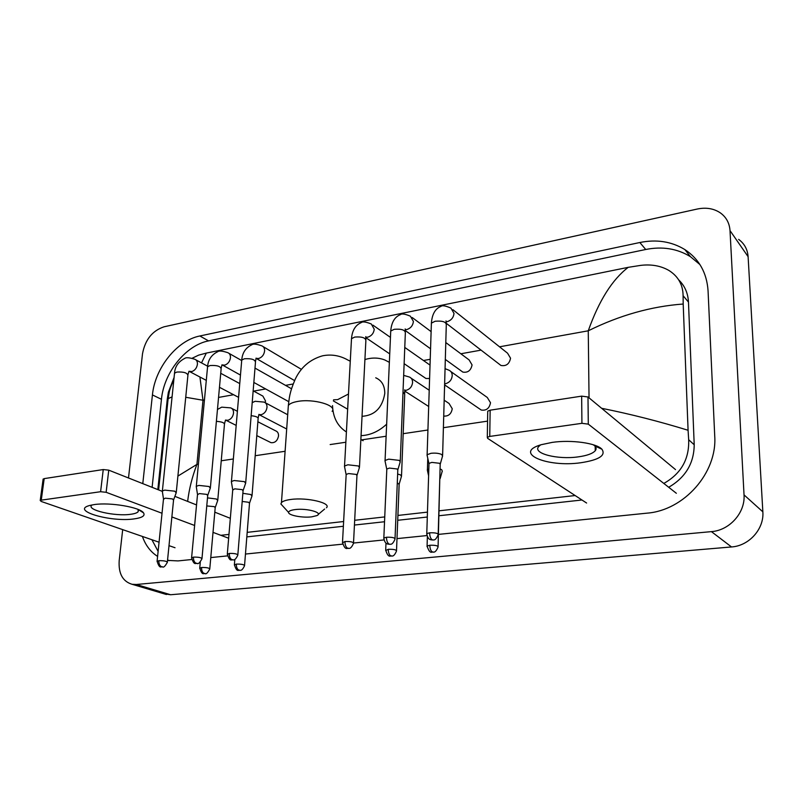 <?xml version="1.0" encoding="UTF-8"?>
<svg xmlns="http://www.w3.org/2000/svg" width="803" height="803" viewBox="0 0 803 803"><rect width="100%" height="100%" fill="white"/><g stroke="black" fill="none" stroke-linecap="round" stroke-linejoin="round"><path stroke-width="1.2" d="M552.283 442.373C571.435 439.572 596.438 443.095 601.929 449.228C606.084 455.442 599.068 459.938 580.85 462.739C547.064 467.677 512.615 452.972 541.192 444.701L552.283 442.373M540.56 444.902L538.693 446.528C532.299 453.424 557.463 459.848 578.08 456.887C586.913 455.682 592.634 453.625 595.254 450.734C596.509 449.128 596.358 447.532 594.802 445.946L593.297 444.762M676.347 493.283L588.298 424.135L581.924 423.322L581.653 396.14L587.987 396.973L675.524 469.604M487.712 411.919L487.722 411.156L490.151 410.182L489.75 436.42L581.924 423.322M489.75 436.42L487.301 437.334L487.642 438.358L586.602 503.029M490.151 410.182L581.653 396.14M295.022 509.594C290.827 510.156 288.678 511.099 288.588 512.424C288.297 515.345 302.601 518.045 311.715 516.851L316.804 515.626C323.84 512.766 306.806 507.968 295.022 509.594M283.489 506.823L280.899 503.983L281.462 502.588C282.837 501.152 285.958 500.108 290.827 499.466C307.037 497.137 331.84 503.059 326.44 507.787M362.043 416.315C374.75 415.442 382.328 407.854 384.767 393.53C384.818 385.711 381.796 380.461 375.724 377.791M364.913 359.553C371.98 357.435 378.614 357.586 384.838 359.985L389.355 362.334M386.655 424.175C378.755 431.442 370.223 435.266 361.069 435.648M346.404 431.954C337.621 426.333 332.994 417.55 332.532 405.595M499.054 364L500.942 365.455C506.171 366.399 509.373 363.98 510.547 358.198L507.556 353.2L452.922 309.687M442.583 456.325L441.861 454.578C439.131 453.273 435.517 452.842 431.02 453.293L427.126 454.729L427.266 456.034M438.197 534.015L440.195 464.546L439.673 463.301L431.823 462.387L429.003 463.401L428.983 464.184M461.103 370.835L462.829 372.08C467.838 372.913 470.909 370.524 472.064 364.913L469.113 359.925L445.795 342.55M400.235 462.147L399.392 460.4L388.682 459.155L385.069 460.47L385.179 461.705M395.046 538.482L397.796 470.207L397.184 468.972L389.435 468.079L386.815 469.012L386.785 469.745M359.443 467.747L358.499 466.001L347.9 464.786L344.547 466.011L344.638 467.165M353.531 542.778L356.954 475.667L356.271 474.422L348.602 473.559L346.173 474.422L346.133 475.105M424.375 377.41L425.951 378.484L429.595 378.524M245.658 483.366L244.393 481.639L234.155 480.525L231.435 481.499L231.485 482.432M237.849 554.732L243.058 490.864L242.125 489.639L234.727 488.836L232.709 490.081M210.346 488.204L208.971 486.498L198.853 485.403L196.313 486.317L196.354 487.18M201.985 558.426L207.706 495.581L206.702 494.367L199.385 493.584L197.498 494.728M265.171 402.664L265.512 400.948L262.892 396.11L253.156 390.84M176.218 492.881L174.753 491.185L164.745 490.121L162.367 490.964L162.397 491.777M167.365 562L173.548 500.128L172.474 498.924L165.237 498.161L163.471 499.235M479.371 408.747L481.218 410.022C486.317 410.825 489.408 408.396 490.513 402.735L487.28 397.465L450.864 371.568M428.832 468.942L427.306 469.916L427.527 470.939M442.333 471.241L441.62 469.635L440.064 469.002M438.097 546.401L439.803 478.257M443.888 416.095C448.546 416.335 451.336 413.886 452.25 408.727L449.068 403.477L444.33 400.316M401.5 476.58L400.677 474.974L397.636 474.021M396.521 550.477L399.141 484.4L397.284 482.794M252.001 496.113L250.777 494.518L242.857 493.313M244.564 565.332L249.492 503.401L248.599 502.266L242.195 501.433M269.989 442.152L271.023 442.674C274.987 443.035 277.497 440.787 278.531 435.939C278.611 433.329 277.667 431.643 275.7 430.87L257.873 421.766M217.733 500.58L216.419 499.004L207.495 497.88M209.794 568.725L215.194 507.747L214.24 506.623L206.762 505.94M94.302 504.575C110.172 502.116 140.274 507.305 143.556 512.896C145.343 515.767 142.201 517.764 134.121 518.899C110.744 522.412 69.921 510.497 89.775 505.458L94.302 504.575M91.913 504.967L91.602 505.278C86.523 510.136 115.23 516.62 130.628 514.291C134.573 513.769 137.082 512.916 138.166 511.712L138.146 509.473M228.654 538.231L213.016 532.369M194.617 525.473L171.872 516.941M162.035 513.258L106.137 492.299L100.596 491.717L103.246 469.554L108.756 470.156L162.216 491.336M43.091 479.331L44.185 478.618L41.264 500.149L100.596 491.717M41.264 500.149L40.22 500.52L41.274 501.474L159.054 542.206M175.034 547.736L169.001 545.649M44.185 478.618L103.246 469.554M174.883 496.354L196.544 504.936M214.802 512.173L230.331 518.326M128.5 477.976L142.512 353.732C145.172 339.689 152.339 330.716 164.023 326.811L697.285 209.031C706.078 207.214 713.767 208.489 720.331 212.865C726.253 217.151 729.475 223.063 730.017 230.612L744.03 494.889C745.395 512.675 729.596 530.381 711.418 531.626L136.319 584.494L132.053 584.283C122.658 581.432 118.372 573.523 119.195 560.574L122.688 529.629M738.64 239.384C744.391 243.6 747.543 249.362 748.105 256.669L762.85 511.832C764.245 528.946 749.079 545.869 731.513 546.953L170.627 594.742L163.973 593.778M438.438 534.396L647.108 513.147C684.026 510.377 717.36 472.786 714.73 436.099L708.055 290.716C706.791 272.709 699.082 259.008 684.899 249.603C671.599 241.492 656.583 239.133 639.84 242.516L199.867 335.975C177.021 340.382 154.959 367.985 152.429 394.925L142.783 483.637M167.526 560.394L178.005 560.916L191.696 559.52M210.777 557.583L227.42 555.887M245.467 554.05L342.64 544.153M353.641 543.029L383.975 539.937M396.993 538.612L426.925 535.571M142.412 536.454C145.544 545.307 150.603 551.952 157.599 556.409M699.935 264.568L690.429 256.669C677.23 248.579 662.324 246.19 645.722 249.492L208.539 340.894C185.794 345.21 163.892 372.552 161.453 399.302L152.118 487.331M151.908 539.736L158.121 551.37M167.576 559.852L169.082 560.685M246.822 536.896L343.373 526.266M354.434 525.052L384.537 521.739M397.726 520.284L427.296 517.032M438.97 515.747L581.964 499.998M668.708 487.28C685.501 477.484 694.003 463.311 694.214 444.772L688.472 302.079C688 293.125 684.728 285.707 678.655 279.835M601.618 408.285C630.395 414.057 659.213 421.384 688.081 430.267L688.673 439.733C689.355 459.145 681.074 473.72 663.81 483.436M575.139 495.541L439.121 510.808M427.457 512.123L397.917 515.436M384.747 516.911L354.675 520.294M343.624 521.528L247.183 532.359M228.975 534.407L220.865 535.31M157.83 489.599L167.295 399.001L168.389 392.185L174.07 377.53M192.158 358.238L198.672 355.127L206.331 353.089L201.513 362.886M688.081 430.267L683.192 304.026C651.263 306.365 619.615 315.298 588.258 330.806C598.908 300.744 612.227 279.585 628.207 267.339L206.331 353.089M628.207 267.339L640.874 265.351C651.534 264.127 660.909 265.843 668.969 270.491C678.254 276.393 682.962 284.804 683.092 295.715L683.192 304.026M177.895 476.089L196.926 464.395C192.218 476.701 189.117 489.037 187.641 501.413M199.927 377.008L202.988 400.245L185.734 397.274M172.073 396.873L167.295 399.001M587.987 396.973L588.298 424.135M350.269 361.22L347.96 360.075C339.86 355.478 331.378 354.053 322.525 355.819C309.968 359.443 300.864 367.262 295.203 379.277C289.231 393.299 289.351 397.927 288.357 405.445L288.147 408.456M332.111 411.337C337.451 405.415 313.381 398.378 297.542 401.46C292.784 402.313 289.722 403.638 288.357 405.445L281.462 502.588M333.566 399.814L337.631 399.643L348.472 394.032M429.645 532.801C429.705 536.354 430.599 538.723 432.295 539.877L433.098 540.017C433.018 539.365 435.136 541.995 438.177 534.678C438.127 533.252 435.276 532.62 429.645 532.801L426.774 533.624L426.754 534.296M446.408 321.762L447.532 321.561C451.396 320.196 453.544 317.476 454.006 313.391L450.945 308.121C445.494 305.722 442.162 305.16 440.927 306.435C435.276 308.593 432.094 314.154 431.392 323.117L431.341 324.532M442.624 455.211L446.287 324.934C446.257 321.893 442.543 320.658 435.166 321.24L431.392 323.117L427.126 454.729M386.494 537.237C386.534 540.73 387.427 543.049 389.194 544.173L390.027 544.314C389.856 543.681 392.005 546.251 395.026 539.104C394.905 537.699 392.065 537.077 386.494 537.237L383.834 538L383.814 538.622M405.545 329.682L407.091 329.471C410.815 328.146 412.923 325.466 413.415 321.451L410.403 316.191C405.063 313.923 401.731 313.421 400.386 314.666C394.685 316.904 391.462 322.364 390.73 331.027L390.67 332.352M400.275 461.113L405.344 332.954C405.244 329.963 401.53 328.748 394.233 329.3L390.73 331.027L385.069 460.47M344.979 541.513C344.979 544.946 345.892 547.214 347.709 548.308L348.572 548.439C348.392 547.827 350.479 550.346 353.501 543.35C353.31 541.985 350.469 541.373 344.979 541.513L342.479 542.798M366.168 337.28L368.075 337.099C371.669 335.805 373.736 333.185 374.248 329.23L371.297 323.99C365.907 321.842 362.565 321.371 361.27 322.595C355.438 325.074 352.176 330.434 351.503 338.665L351.433 339.9M359.493 466.784L365.867 340.673C365.686 337.752 361.982 336.547 354.765 337.059L351.503 338.665L344.547 466.011M229.317 553.418C229.246 556.68 230.19 558.818 232.137 559.832L233.061 559.942C232.83 559.33 234.667 561.859 237.808 555.184C237.437 553.909 234.606 553.317 229.317 553.418L227.289 554.451M294.581 380.592L256.157 358.409L258.817 358.459C262.089 357.265 264.016 354.775 264.599 351.001C264.709 348.382 263.796 346.665 261.858 345.852C256.488 343.985 253.126 343.644 251.771 344.818C245.668 347.719 242.325 352.808 241.743 360.065L241.653 361.049M245.718 482.593L255.474 362.253C255.073 359.503 251.379 358.349 244.393 358.77L241.743 360.065L231.435 481.499M193.463 557.111C193.372 560.313 194.326 562.411 196.303 563.405L197.247 563.505C198.231 564.238 199.796 562.682 201.954 558.858C201.523 557.603 198.692 557.021 193.463 557.111L191.566 558.065M221.979 364.953L224.79 365.114C227.962 363.94 229.849 361.501 230.451 357.777C230.591 355.157 229.698 353.45 227.781 352.668C222.371 350.881 218.998 350.58 217.673 351.744C211.5 354.745 208.138 359.744 207.576 366.73L207.485 367.654M210.406 487.491L221.126 368.958C220.654 366.278 216.961 365.134 210.065 365.526L207.576 366.73L196.313 486.317M158.853 560.675C158.743 563.826 159.697 565.884 161.704 566.848L162.668 566.948C163.631 567.671 165.177 566.145 167.325 562.391C166.833 561.167 164.013 560.594 158.853 560.675L157.077 561.558M188.966 371.297L191.857 371.548C194.938 370.414 196.785 368.005 197.408 364.341C197.568 361.721 196.695 360.025 194.818 359.262C189.357 357.556 185.975 357.285 184.68 358.439C178.356 361.671 174.974 366.59 174.522 373.184L174.432 374.037M176.289 492.219L187.902 375.443C187.36 372.813 183.676 371.689 176.851 372.06L174.522 373.184L162.367 490.964M429.846 545.247C429.916 548.69 430.769 550.948 432.405 552.042L433.138 552.173C433.018 551.541 435.156 554.09 438.077 546.994C437.986 545.679 435.246 545.096 429.846 545.247L427.076 546.03L427.055 546.622M444.922 383.764L445.906 383.613C449.67 382.369 451.778 379.719 452.219 375.674C452.199 373.004 451.105 371.177 448.937 370.203L445.063 368.657M444.681 387.608L444.561 386.213M388.281 549.302C388.311 552.675 389.184 554.893 390.88 555.957L391.643 556.077C391.503 555.465 393.58 557.975 396.501 551.029C396.351 549.734 393.611 549.162 388.281 549.302L385.681 550.577M405.053 390.419L406.408 390.248C410.052 389.043 412.11 386.444 412.591 382.459C412.581 379.769 411.507 377.952 409.369 377.019L403.668 375.372M401.53 475.647L404.712 394.323L403.016 391.944M236.343 564.097C236.283 567.249 237.186 569.307 239.053 570.271L239.906 570.371C239.695 569.789 241.552 572.188 244.534 565.744C244.152 564.559 241.422 564.007 236.343 564.097L234.356 565.051M286.691 429.003L258.978 414.619L261.336 414.659C264.538 413.555 266.425 411.136 266.998 407.392C267.098 404.672 266.124 402.905 264.087 402.102L255.143 401.289L252.192 402.654M252.052 495.411L258.104 418.915C258.476 417.309 256.147 416.245 251.138 415.703M201.573 567.48C201.493 570.582 202.406 572.599 204.303 573.543L205.177 573.643C206.14 574.356 207.666 572.84 209.754 569.106C209.322 567.942 206.602 567.4 201.573 567.48L199.716 568.373M225.492 420.14L227.972 420.27C231.083 419.196 232.93 416.817 233.522 413.123C233.643 410.403 232.709 408.657 230.702 407.874L221.738 407.151L217.462 409.46M217.794 499.928L224.438 424.546C224.629 422.81 221.949 421.736 216.388 421.354M108.756 470.156L106.137 492.299M589.041 397.846L588.258 330.806L499.526 346.806M198.391 464.184L196.926 464.395L202.988 400.245L204.444 399.984M218.546 397.435L233.603 394.725M253.658 391.111L265.652 388.953M285.517 385.37L293.145 383.995M423.462 360.507L430.217 359.292M460.852 353.772L481.067 350.128M221.247 460.781L233.342 458.975M255.193 455.723L285.105 451.276M330.153 444.561L345.842 442.232M360.848 439.994L386.123 436.23M403.176 433.69L427.929 430.006M443.557 427.678L487.562 421.133M136.319 584.494L170.627 594.742M711.418 531.626L731.513 546.953M744.03 494.889L762.85 511.832M730.017 230.612L748.105 256.669M208.539 340.894L199.867 335.975M161.453 399.302L152.429 394.925M645.722 249.492L639.84 242.516M141.699 511.28L140.073 510.678M694.214 444.772L688.673 439.733M688.472 302.079L683.092 295.715M594.802 445.946L601.929 449.228M595.254 450.734L595.194 446.378M487.722 411.156L487.301 437.334M288.588 512.424L280.899 503.983M360.878 439.482L363.127 440.727M347.649 409.189L333.345 400.898M318.199 514.452L324.633 509.032M440.305 463.903L442.433 456.485M433.098 540.017L430.82 539.787C430.458 539.475 427.798 539.797 426.774 533.624L429.003 463.401M500.942 365.455L446.307 323.328M446.307 323.468L446.016 320.889M428.922 463.512L427.015 454.889M431.111 331.619L412.21 317.536M397.897 469.614L400.085 462.297M390.027 544.314L387.759 544.073C387.468 543.782 384.808 544.103 383.834 538L386.815 469.012M462.829 372.08L445.314 359.433M430.559 348.783L405.445 330.655M405.385 331.589L405.174 328.909M386.735 469.123L384.958 460.621M430.027 365.104L404.772 347.428M390.449 337.39L372.943 325.145M357.064 475.115L359.312 467.888M348.572 548.439C348.05 547.044 345.35 552.083 342.51 542.226L346.173 474.422M425.951 378.484L404.13 363.679M389.726 353.892L366.088 337.842M365.917 339.408L365.736 336.628M346.103 474.523L344.447 466.152M301.426 369.37L263.113 346.595M243.148 490.432L245.547 483.476M233.061 559.942C232.157 558.577 230.12 563.455 227.319 553.99L232.76 489.529M255.545 361.25L256.087 358.108M232.699 489.609L231.354 481.619M291.509 388.762L254.993 368.085M241.573 360.477L228.925 353.31M221.196 368.025L221.989 364.793L240.468 375.081M207.796 495.18L210.235 488.314M197.247 563.505C196.273 562.17 194.326 566.938 191.606 557.633L197.548 494.226M288.769 401.671L253.838 382.439M197.488 494.297L196.233 486.417M239.746 383.583L220.735 373.295M207.636 366.208L195.862 359.834M173.639 499.757L176.128 492.982M162.668 566.948C161.634 565.633 159.797 570.331 157.107 561.167L163.521 498.763M238.571 397.344L219.47 387.287M206.291 380.361L189.528 371.538M187.982 374.579L188.986 371.257M163.471 498.834L162.286 491.065M444.651 383.081L444.701 386.404M427.768 458.322L427.407 469.765M440.124 478.628L442.192 471.381M433.138 552.173C432.385 550.748 430.308 555.857 427.076 546.03L427.367 536.775M481.218 410.022L444.792 384.988M428.611 475.828L427.306 469.916M429.214 390.248L411.116 378.183M404.702 389.826L404.742 393.199M399.242 483.858L401.37 476.711M391.643 556.077C391.302 554.702 388.552 559.671 385.701 550.015L385.992 543.119M428.692 406.499L404.943 391.181M287.695 414.739L265.271 402.735M258.927 414.388L258.164 418.062M249.582 502.999L251.901 496.214M239.906 570.371C239.113 569.046 237.106 573.764 234.396 564.629L234.817 559.43M237.397 411.297L231.776 408.426M236.192 425.409L225.513 420.039L224.499 423.763M215.284 507.376L217.643 500.681M205.177 573.643C204.303 572.308 202.466 577.026 199.756 567.982L200.288 562.11M271.023 442.674L256.779 435.607M138.246 509.514L143.556 512.896M138.166 511.712L138.367 509.815M43.141 479.02L40.22 500.52M132.053 584.283L166.422 594.511M690.429 256.669L684.899 249.603M158.623 489.91L168.188 398.158C169.654 391.513 168.148 392.567 173.87 379.508"/></g></svg>
